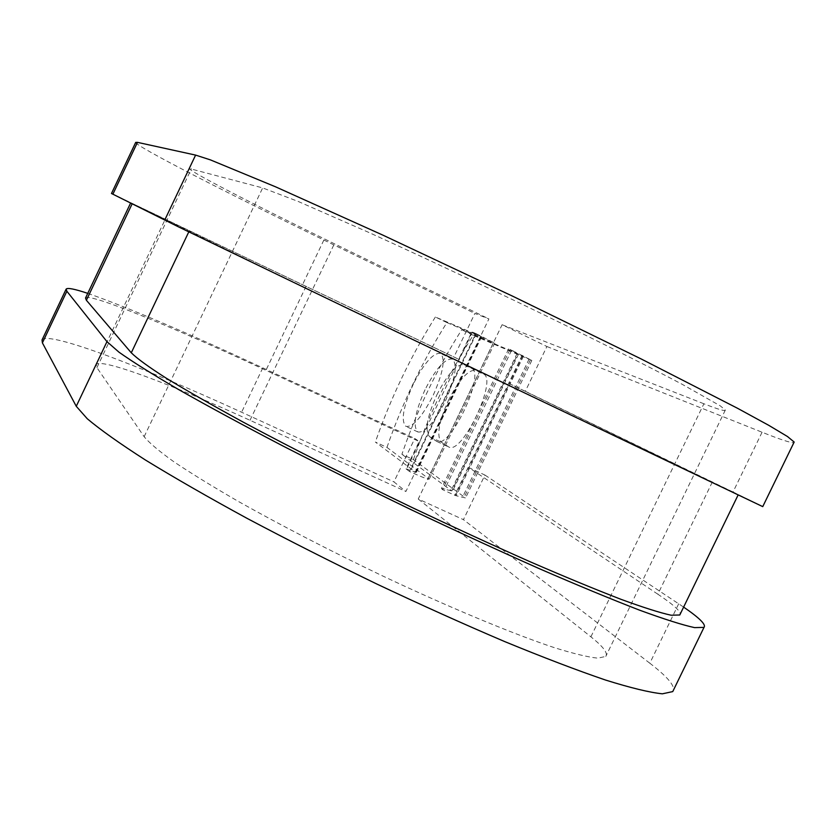 <?xml version="1.0" encoding="UTF-8"?>
<svg xmlns="http://www.w3.org/2000/svg" width="836" height="836" viewBox="0 0 836 836"><rect width="100%" height="100%" fill="white"/><g stroke="black" fill="none" stroke-linecap="round" stroke-linejoin="round"><path stroke-width="0.63" stroke-dasharray="4.18 3.13" d="M448.409 400.434C459.215 379.44 468.39 369.397 475.924 370.306L483.26 373.901C498.36 378.739 462.026 455.62 448.723 446.978L441.377 442.202C436.371 436.026 438.712 422.107 448.409 400.434M436.82 394.958C447.636 373.922 456.738 363.838 464.147 364.674L471.347 368.206C486.176 372.908 449.789 449.925 436.758 441.408L429.558 436.695C424.678 430.582 427.091 416.662 436.82 394.958M413.277 384.184C403.13 406.902 400.695 420.978 405.962 426.402C412.994 427.248 422.013 416.986 433.048 395.616C443.226 372.668 445.682 358.592 440.426 353.377C433.215 352.656 424.165 362.918 413.277 384.184M425.022 389.722C414.907 412.409 412.545 426.506 417.948 431.982C425.096 432.891 434.187 422.692 445.222 401.364C455.369 378.447 457.752 364.35 452.36 359.083C445.024 358.299 435.911 368.509 425.022 389.722M409.494 471.483L406.024 468.85L419.17 441.492L414.781 438.492L393.923 481.87L405.899 491.484L488.893 318.913L474.879 313.437L453.948 356.993L458.692 359.292L471.88 331.84L475.83 333.522L409.494 471.483L410.027 471.723C421.647 477.011 428.053 479.488 429.223 479.143L386.953 447.396L375.343 442.035L415.701 472.288L406.024 468.85M386.953 447.396C402.294 403.213 422.274 361.612 446.905 322.571L435.368 317.001L481.013 336.48L471.88 331.84M446.905 322.571L493.47 342.499L475.83 333.522M413.423 459.612C428.481 415.492 448.409 374.047 473.197 335.278L531.821 360.431L510.044 349.406L442.537 489.635L455.442 495.56L465.558 497.953L413.423 459.612L401.897 454.293C417.08 410.142 437.029 368.634 461.744 329.739L517.85 353.837L451.827 490.941L401.897 454.293M435.368 317.001C410.81 356.157 390.809 397.831 375.343 442.035M442.537 489.635L441.471 488.454L451.827 490.941M473.197 335.278L461.744 329.739M510.044 349.406L517.85 353.837M522.855 355.603L509.343 383.64L738.188 494.839L306.728 288.66L130.761 202.72L458.692 359.292M85.533 298.044C89.044 292.579 172.738 326.939 265.932 370.317L419.17 441.492M712.293 482.09L657.848 594.208C672.593 604.062 680.076 610.646 680.285 613.958M657.848 594.208L468.902 467.617L484.943 475.057L463.447 519.647L418.24 499.019L502.102 324.723L546.901 346.512L525.321 391.279L509.343 383.64L455.442 495.56M135.704 142.392C135.16 145.934 223.546 191.287 323.877 240.026L474.879 313.437M111.481 193.492L453.948 356.993M418.24 499.019L590.895 636.823C603.184 646.615 608.159 653.146 605.797 656.406L597.824 658.162C588.063 657.159 573.569 653.658 554.341 647.66C512.259 633.646 448.702 607.187 380.777 575.063C328.778 550.078 281.544 525.677 239.065 501.83C213.117 486.865 191.413 473.521 173.93 461.817C159.195 451.273 149.268 442.902 144.147 436.705L96.924 367.641L96.192 364.632C100.153 357.568 170.659 383.943 250.006 420.289L405.899 491.484M590.895 636.823L703.891 403.767C718.26 409.41 725.408 411.5 725.334 410.058L720.245 405.836L681.967 384.184C642.915 363.493 581.156 332.623 513.147 299.915C460.897 274.898 412.545 252.305 368.08 232.115L298.149 201.434L262.671 187.912L189.364 168.517C188.758 171.087 255.67 205.52 334.369 243.757L488.893 318.913M87.749 293.363C126.539 306.885 184.881 331.725 262.797 367.871L414.781 438.492M42.04 339.959C47.547 330.722 140.479 365.844 241.604 412.232L393.923 481.87M546.901 346.512L762.077 432.233C780.855 439.736 791.462 443.195 793.897 442.61M762.077 432.233L733.026 492.007L762.766 506.595M484.943 475.057L683.618 607.093M678.707 603.77L649.823 663.22C666.093 675.707 674.025 684.579 673.607 689.836M733.026 492.007L525.321 391.279M703.891 403.767L502.102 324.723M649.823 663.22L463.447 519.647M464.189 364.695L475.956 370.327M476.353 333.773L410.027 471.723M530.369 359.888L464.429 496.73M493.47 342.499L428.241 478.056M481.013 336.48L415.701 472.288M517.181 353.346L450.792 491.202M511.486 350.441L444.721 489.123M472.403 332.091L406.547 469.09M306.101 286.257L265.932 370.317M523.514 356.084L456.466 495.267M529.146 358.968L462.486 497.315M436.267 441.136L448.232 446.706M429.558 436.695L441.377 442.202M471.347 368.206L483.26 373.901M323.877 240.026L302.601 284.553M250.006 420.289L334.369 243.757M262.797 367.871L241.604 412.232M96.924 367.641L191.465 168.663M144.147 436.705L262.671 187.912M464.147 364.674L475.924 370.306M417.948 431.982L405.962 426.402M518.55 354.098L452.36 491.526M508.664 348.894L441.471 488.454M494.745 342.969L429.223 479.143M481.62 336.709L416.171 472.81M522.134 355.331L454.878 494.943M531.821 360.431L465.558 497.953M452.36 359.083L440.426 353.377M436.758 441.408L448.723 446.978M189.364 168.517L96.192 364.632M725.334 410.058L605.797 656.406"/><path stroke-width="1.25" d="M680.285 613.958L679.783 614.993L671.141 615.223C660.085 612.819 643.292 607.49 620.751 599.234C595.044 589.296 564.728 576.767 529.825 561.635C492.864 545.239 453.99 527.37 413.193 508.048C350.535 477.899 293.802 449.214 243.004 422.023C212.093 405.136 186.355 390.443 165.81 377.914C148.557 366.879 137.052 358.508 131.283 352.802L86.39 300.27L85.533 298.044L130.594 203.075M137.459 142.36L135.704 142.392L111.481 193.492L178.507 226.88L347.933 308.568L762.745 506.626L794.169 442.045L787.502 436.538L768.66 425.273L737.467 408.25L641.222 358.978L514.203 296.926L383.045 235.209L275.619 186.846L210.358 159.864L195.603 155.099L137.459 142.36L112.87 194.224M683.618 607.093C699.533 617.992 706.326 624.753 703.996 627.387L694.559 627.617C682.49 624.994 664.129 619.162 639.467 610.123C611.304 599.234 578.052 585.482 539.732 568.856C499.144 550.83 456.466 531.205 411.709 509.97C366.837 488.308 323.699 466.885 282.317 445.672C243.004 425.148 208.54 406.505 178.925 389.743C152.716 374.423 132.725 361.904 118.952 352.155L106.966 341.652L66.87 291.241L66.159 289.089C67.455 287.563 74.655 288.984 87.749 293.363M673.607 689.836L672.75 691.591L662.363 693.817C649.666 692.501 630.731 687.913 605.525 680.044C576.861 670.253 543.222 657.42 504.589 641.536C463.761 624.126 420.968 604.856 376.221 583.737C331.432 562.043 288.504 540.317 247.435 518.56C208.509 497.357 174.505 477.837 145.433 460.019C119.799 443.571 100.424 429.819 87.289 418.773L76.264 406.296L42.396 342.865L42.04 339.959L66.075 289.256M793.897 442.61L794.169 442.045M132.14 203.848L86.39 300.27M188.79 231.875L131.283 352.802M66.87 291.241L42.396 342.865M195.603 155.099L164.713 220.108M106.966 341.652L76.264 406.296M738.063 495.1L679.783 614.993M703.996 627.387L672.75 691.591"/></g></svg>
